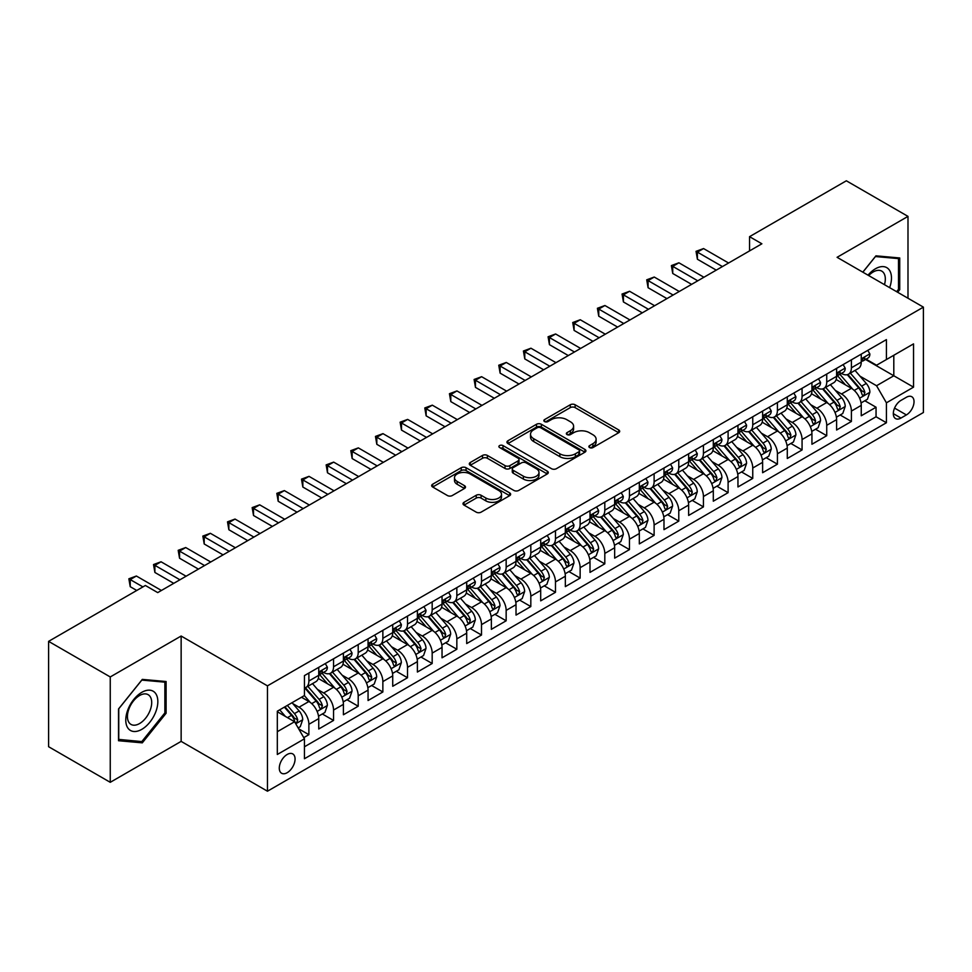 <?xml version="1.0" encoding="UTF-8"?>
<svg xmlns="http://www.w3.org/2000/svg" width="972" height="972" viewBox="0 0 972 972"><rect width="100%" height="100%" fill="white"/><g stroke="black" fill="none" stroke-linecap="round" stroke-linejoin="round"><path stroke-width="1.46" d="M589.579 447.57A2.394 1.385 0 0 0 592.969 447.57L618.69 432.722A3.426 1.98 0 0 0 619.686 431.325A3.426 1.98 0 0 0 618.69 429.928L575.12 404.765A3.426 1.98 0 0 0 570.272 404.765L544.551 419.612A2.394 1.385 0 0 0 543.858 420.597A2.394 1.385 0 0 0 544.551 421.569A2.394 1.385 0 0 0 547.941 421.569L551.27 419.649A10.959 6.33 0 0 1 566.761 419.649L570.394 421.751A10.959 6.33 0 0 1 573.602 426.222A10.959 6.33 0 0 1 570.394 430.693L567.065 432.613A2.394 1.385 0 0 0 566.36 433.585A2.394 1.385 0 0 0 567.065 434.569A2.394 1.385 0 0 0 570.455 434.569L573.784 432.649A10.959 6.33 0 0 1 589.275 432.649L592.908 434.739A10.959 6.33 0 0 1 596.115 439.21A10.959 6.33 0 0 1 592.908 443.682L589.579 445.613A2.394 1.385 0 0 0 588.874 446.585A2.394 1.385 0 0 0 589.579 447.57L589.579 445.613M287.177 772.704A11.154 6.439 120 0 0 294.467 762.862A11.154 6.439 120 0 0 292.766 753.92A11.154 6.439 120 0 0 287.177 754.479A11.154 6.439 120 0 0 279.887 764.308A11.154 6.439 120 0 0 281.601 773.25A11.154 6.439 120 0 0 287.177 772.704M464.009 502.305A3.426 1.98 0 0 0 463.012 503.703A3.426 1.98 0 0 0 464.009 505.1L476.244 512.159A3.426 1.98 0 0 0 481.079 512.159L509.644 495.671A3.426 1.98 0 0 0 510.64 494.274A3.426 1.98 0 0 0 509.644 492.877L466.074 467.726A3.426 1.98 0 0 0 461.226 467.726L432.674 484.214A3.426 1.98 0 0 0 431.665 485.611A3.426 1.98 0 0 0 432.674 487.008L447.436 495.538A3.426 1.98 0 0 0 452.272 495.538L464.495 488.479A3.426 1.98 0 0 0 465.503 487.081A3.426 1.98 0 0 0 464.495 485.684L457.18 481.456A9.161 5.285 0 0 1 454.495 477.714A9.161 5.285 0 0 1 460.145 472.829A9.161 5.285 0 0 1 470.132 473.972L498.806 490.532A9.161 5.285 0 0 1 501.491 494.274A9.161 5.285 0 0 1 495.842 499.158A9.161 5.285 0 0 1 485.854 498.016L481.079 495.258A3.426 1.98 0 0 0 476.244 495.258L464.009 502.305L464.009 505.1M181.144 636.028L110.249 676.949L48.6 641.362L48.6 746.715L110.249 782.314L181.144 741.381L267.458 791.208L267.458 685.855L181.144 636.028L181.144 741.381M907.994 298.246L907.994 216.379L837.086 257.313L923.4 307.14L267.458 685.855M907.994 216.379L846.345 180.792L749.546 236.67L749.546 250.91M48.6 641.362L145.387 585.484L157.719 592.604L761.878 243.79L749.546 236.67M551.513 468.698A3.426 1.98 0 0 0 556.361 468.698L584.913 452.211A3.426 1.98 0 0 0 585.922 450.814A3.426 1.98 0 0 0 584.913 449.416L541.355 424.266A3.426 1.98 0 0 0 536.508 424.266L507.943 440.753A3.426 1.98 0 0 0 506.947 442.151A3.426 1.98 0 0 0 507.943 443.548L551.513 468.698M500.556 448.08A2.394 1.385 0 0 1 502.986 448.42L502.986 445.577L547.285 471.153A3.426 1.98 0 0 1 548.281 472.55A3.426 1.98 0 0 1 547.285 473.947L518.72 490.435A3.426 1.98 0 0 1 513.872 490.435L470.302 465.272L482.525 458.274L482.525 455.431L470.302 462.478A3.426 1.98 0 0 0 469.306 463.875A3.426 1.98 0 0 0 470.302 465.272L470.302 462.478M482.525 458.274A3.426 1.98 0 0 1 487.373 458.274L487.373 455.431A3.426 1.98 0 0 0 482.525 455.431M487.373 455.431L505.039 465.624A3.426 1.98 0 0 0 509.887 465.624L517.991 460.947A3.426 1.98 0 0 0 518.999 459.549A3.426 1.98 0 0 0 517.991 458.152L499.596 447.533A2.394 1.385 0 0 1 498.891 446.549A2.394 1.385 0 0 1 500.373 445.273A2.394 1.385 0 0 1 502.986 445.577M303.762 737.639L308.877 734.686L298.647 728.781M292.827 703.631L299.024 707.215A13.948 8.055 60 0 1 308.877 724.298L318.743 718.6L318.743 728.988L333.542 720.446L322.327 713.97M317.492 689.403L323.676 692.975A13.948 8.055 60 0 1 333.542 710.058L343.408 704.36L343.408 714.76L358.206 706.219L346.98 699.731M342.144 675.163L348.341 678.735A13.948 8.055 60 0 1 358.206 695.818L368.06 690.12L368.06 700.52L382.859 691.979L371.644 685.503M366.808 660.924L372.993 664.496A13.948 8.055 60 0 1 382.859 681.579L392.724 675.892L392.724 686.281L407.523 677.739L396.297 671.263M391.461 646.684L397.657 650.256A13.948 8.055 60 0 1 407.523 667.351L417.389 661.653L417.389 672.041L432.175 663.499L420.961 657.023M416.125 632.444L422.322 636.028A13.948 8.055 60 0 1 432.175 653.111L442.041 647.413L442.041 657.801L456.84 649.26L445.626 642.784M440.79 618.216L446.974 621.788A13.948 8.055 60 0 1 456.84 638.871L466.706 633.173L466.706 643.573L481.505 635.032L470.278 628.544M465.442 603.977L471.639 607.549A13.948 8.055 60 0 1 481.505 624.632L491.358 618.945L491.358 629.334L506.157 620.792L494.942 614.316M490.107 589.737L496.291 593.309A13.948 8.055 60 0 1 506.157 610.392L516.023 604.706L516.023 615.094L530.821 606.552L519.595 600.076M514.759 575.497L520.956 579.081A13.948 8.055 60 0 1 530.821 596.164L540.687 590.466L540.687 600.854L555.474 592.312L544.259 585.837M539.424 561.269L545.62 564.841A13.948 8.055 60 0 1 555.474 581.924L565.34 576.226L565.34 586.626L580.138 578.085L568.924 571.597M564.088 547.029L570.272 550.602A13.948 8.055 60 0 1 580.138 567.684L590.004 561.986L590.004 572.387L604.803 563.845L593.576 557.369M588.74 532.79L594.937 536.362A13.948 8.055 60 0 1 604.803 553.445L614.656 547.758L614.656 558.147L629.455 549.605L618.241 543.129M613.405 518.55L619.589 522.122A13.948 8.055 60 0 1 629.455 539.217L639.321 533.519L639.321 543.907L654.12 535.365L642.893 528.889M638.057 504.31L644.254 507.894A13.948 8.055 60 0 1 654.12 524.977L663.985 519.279L663.985 529.667L678.772 521.126L667.557 514.65M662.722 490.082L668.918 493.655A13.948 8.055 60 0 1 678.772 510.737L688.638 505.039L688.638 515.439L703.436 506.898L692.222 500.41M687.386 475.843L693.571 479.415A13.948 8.055 60 0 1 703.436 496.498L713.302 490.811L713.302 501.2L728.101 492.658L716.874 486.182M712.039 461.603L718.235 465.175A13.948 8.055 60 0 1 728.101 482.258L737.955 476.572L737.955 486.96L752.753 478.418L741.539 471.942M736.703 447.363L742.887 450.947A13.948 8.055 60 0 1 752.753 468.03L762.619 462.332L762.619 472.72L777.418 464.179L766.191 457.703M761.355 433.135L767.552 436.707A13.948 8.055 60 0 1 777.418 453.79L787.284 448.092L787.284 458.492L802.07 449.951L790.856 443.463M786.02 418.896L792.216 422.468A13.948 8.055 60 0 1 802.07 439.551L811.936 433.852L811.936 444.253L826.735 435.711L815.508 429.235M810.684 404.656L816.869 408.228A13.948 8.055 60 0 1 826.735 425.311L836.6 419.625L836.6 430.013L851.399 421.471L851.399 411.083A13.948 8.055 -120 0 0 841.533 393.988L835.337 390.416M840.173 414.995L851.399 421.471M318.743 718.6A13.948 8.055 -120 0 0 308.877 701.517L301.478 697.24M343.408 704.36A13.948 8.055 -120 0 0 333.542 687.277L318.294 678.468M368.06 690.12A13.948 8.055 -120 0 0 358.206 673.037L342.946 664.241M392.724 675.892A13.948 8.055 -120 0 0 382.859 658.797L367.61 650.001M417.389 661.653A13.948 8.055 -120 0 0 407.523 644.57L392.275 635.761M442.041 647.413A13.948 8.055 -120 0 0 432.175 630.33L416.927 621.521M466.706 633.173A13.948 8.055 -120 0 0 456.84 616.09L441.592 607.281M491.358 618.945A13.948 8.055 -120 0 0 481.505 601.85L466.244 593.054M516.023 604.706A13.948 8.055 -120 0 0 506.157 587.623L490.909 578.814M540.687 590.466A13.948 8.055 -120 0 0 530.821 573.383L515.573 564.574M565.34 576.226A13.948 8.055 -120 0 0 555.474 559.143L540.225 550.334M590.004 561.986A13.948 8.055 -120 0 0 580.138 544.903L564.89 536.107M614.656 547.758A13.948 8.055 -120 0 0 604.803 530.663L589.542 521.867M639.321 533.519A13.948 8.055 -120 0 0 629.455 516.436L614.207 507.627M663.985 519.279A13.948 8.055 -120 0 0 654.12 502.196L638.871 493.387M688.638 505.039A13.948 8.055 -120 0 0 678.772 487.956L663.524 479.147M713.302 490.811A13.948 8.055 -120 0 0 703.436 473.716L688.188 464.92M737.955 476.572A13.948 8.055 -120 0 0 728.101 459.489L712.841 450.68M762.619 462.332A13.948 8.055 -120 0 0 752.753 445.249L737.505 436.44M787.284 448.092A13.948 8.055 -120 0 0 777.418 431.009L762.169 422.2M811.936 433.852A13.948 8.055 -120 0 0 802.07 416.769L786.822 407.973M836.6 419.625A13.948 8.055 -120 0 0 826.735 402.53L811.486 393.733M906.39 397.269L900.959 400.403A10.814 6.245 120 0 0 893.9 409.929A10.814 6.245 120 0 0 895.552 418.592A10.814 6.245 120 0 0 900.959 418.057L906.39 414.923A10.814 6.245 120 0 0 913.449 405.397A10.814 6.245 120 0 0 911.785 396.734A10.814 6.245 120 0 0 906.39 397.269M267.458 791.208L923.4 412.505L923.4 307.14M277.324 731.697L294.577 721.734L304.443 738.817L304.443 758.743L886.415 422.747L886.415 402.821L876.55 385.738L860.001 376.176M304.443 738.817L277.324 754.479L277.324 711.2L304.443 695.539L304.443 675.601L886.415 339.605L886.415 359.543L913.534 343.881L913.534 387.16L886.415 402.821M323.555 672.393L323.676 672.466A13.948 8.055 60 0 0 330.65 673.159L340.516 667.46A13.948 8.055 -120 0 0 343.408 661.082L343.408 653.111M348.207 658.153L348.341 658.238A13.948 8.055 60 0 0 355.315 658.919L365.18 653.233A13.948 8.055 -120 0 0 368.06 646.842L368.06 638.871M372.871 643.926L372.993 643.999A13.948 8.055 60 0 0 379.967 644.691L389.833 638.993A13.948 8.055 -120 0 0 392.724 632.602L392.724 624.632M397.524 629.686L397.657 629.759A13.948 8.055 60 0 0 404.631 630.451L414.497 624.753A13.948 8.055 -120 0 0 417.389 618.374L417.389 610.392M422.188 615.446L422.322 615.519A13.948 8.055 60 0 0 429.296 616.212L439.15 610.513A13.948 8.055 -120 0 0 442.041 604.134L442.041 596.164M446.853 601.206L446.974 601.279A13.948 8.055 60 0 0 453.948 601.972L463.814 596.286A13.948 8.055 -120 0 0 466.706 589.895L466.706 581.924M471.505 586.979L471.639 587.052A13.948 8.055 60 0 0 478.613 587.744L488.479 582.046A13.948 8.055 -120 0 0 491.358 575.655L491.358 567.684M496.17 572.739L496.291 572.812A13.948 8.055 60 0 0 503.265 573.504L513.131 567.806A13.948 8.055 -120 0 0 516.023 561.415L516.023 553.445M520.822 558.499L520.956 558.572A13.948 8.055 60 0 0 527.93 559.264L537.795 553.566A13.948 8.055 -120 0 0 540.687 547.187L540.687 539.205M545.486 544.259L545.62 544.332A13.948 8.055 60 0 0 552.594 545.025L562.448 539.326A13.948 8.055 -120 0 0 565.34 532.948L565.34 524.977M570.151 530.019L570.272 530.105A13.948 8.055 60 0 0 577.247 530.785L587.112 525.099A13.948 8.055 -120 0 0 590.004 518.708L590.004 510.737M594.803 515.792L594.937 515.865A13.948 8.055 60 0 0 601.911 516.557L611.777 510.859A13.948 8.055 -120 0 0 614.656 504.468L614.656 496.498M619.468 501.552L619.589 501.625A13.948 8.055 60 0 0 626.563 502.317L636.429 496.619A13.948 8.055 -120 0 0 639.321 490.24L639.321 482.258M644.12 487.312L644.254 487.385A13.948 8.055 60 0 0 651.228 488.078L661.094 482.379A13.948 8.055 -120 0 0 663.985 476.001L663.985 468.03M668.785 473.072L668.918 473.145A13.948 8.055 60 0 0 675.892 473.838L685.746 468.152A13.948 8.055 -120 0 0 688.638 461.761L688.638 453.79M693.449 458.845L693.571 458.918A13.948 8.055 60 0 0 700.545 459.61L710.411 453.912A13.948 8.055 -120 0 0 713.302 447.521L713.302 439.551M718.101 444.605L718.235 444.678A13.948 8.055 60 0 0 725.209 445.37L735.075 439.672A13.948 8.055 -120 0 0 737.955 433.281L737.955 425.311M742.766 430.365L742.887 430.438A13.948 8.055 60 0 0 749.862 431.131L759.727 425.432A13.948 8.055 -120 0 0 762.619 419.053L762.619 411.071M767.418 416.125L767.552 416.198A13.948 8.055 60 0 0 774.526 416.891L784.392 411.192A13.948 8.055 -120 0 0 787.284 404.814L787.284 396.843M792.083 401.886L792.216 401.971A13.948 8.055 60 0 0 799.191 402.651L809.044 396.965A13.948 8.055 -120 0 0 811.936 390.574L811.936 382.603M816.747 387.658L816.869 387.731A13.948 8.055 60 0 0 823.843 388.423L833.709 382.725A13.948 8.055 -120 0 0 836.6 376.334L836.6 368.364M304.443 746.788L876.051 416.769L876.051 407.232L861.253 415.773L861.253 405.385A13.948 8.055 -120 0 0 851.399 388.302L836.139 379.493M841.4 373.418L841.533 373.491A13.948 8.055 -120 0 0 848.507 374.184A13.948 8.055 -120 0 0 851.399 367.793L851.399 359.822M848.507 374.184L858.373 368.485A13.948 8.055 -120 0 0 861.253 362.106L861.253 354.124M308.877 673.037L308.877 681.008A13.948 8.055 60 0 1 305.998 687.398A13.948 8.055 60 0 1 304.443 687.957M305.998 687.398L315.851 681.7A13.948 8.055 -120 0 0 318.743 675.321L318.743 667.339M333.542 658.797L333.542 666.78A13.948 8.055 60 0 1 330.65 673.159M358.206 644.57L358.206 652.54A13.948 8.055 60 0 1 355.315 658.919M382.859 630.33L382.859 638.3A13.948 8.055 60 0 1 379.967 644.691M407.523 616.09L407.523 624.06A13.948 8.055 60 0 1 404.631 630.451M432.175 601.85L432.175 609.833A13.948 8.055 60 0 1 429.296 616.212M456.84 587.623L456.84 595.593A13.948 8.055 60 0 1 453.948 601.972M481.505 573.383L481.505 581.353A13.948 8.055 60 0 1 478.613 587.744M506.157 559.143L506.157 567.113A13.948 8.055 60 0 1 503.265 573.504M530.821 544.903L530.821 552.874A13.948 8.055 60 0 1 527.93 559.264M555.474 530.663L555.474 538.646A13.948 8.055 60 0 1 552.594 545.025M580.138 516.436L580.138 524.406A13.948 8.055 60 0 1 577.247 530.785M604.803 502.196L604.803 510.166A13.948 8.055 60 0 1 601.911 516.557M629.455 487.956L629.455 495.927A13.948 8.055 60 0 1 626.563 502.317M654.12 473.716L654.12 481.699A13.948 8.055 60 0 1 651.228 488.078M678.772 459.489L678.772 467.459A13.948 8.055 60 0 1 675.892 473.838M703.436 445.249L703.436 453.219A13.948 8.055 60 0 1 700.545 459.61M728.101 431.009L728.101 438.98A13.948 8.055 60 0 1 725.209 445.37M752.753 416.769L752.753 424.74A13.948 8.055 60 0 1 749.862 431.131M777.418 402.53L777.418 410.512A13.948 8.055 60 0 1 774.526 416.891M802.07 388.302L802.07 396.272A13.948 8.055 60 0 1 799.191 402.651M826.735 374.062L826.735 382.032A13.948 8.055 60 0 1 823.843 388.423M826.735 425.311L826.735 435.711M802.07 439.551L802.07 449.951M777.418 453.79L777.418 464.179M752.753 468.03L752.753 478.418M728.101 482.258L728.101 492.658M703.436 496.498L703.436 506.898M678.772 510.737L678.772 521.126M654.12 524.977L654.12 535.365M629.455 539.217L629.455 549.605M604.803 553.445L604.803 563.845M580.138 567.684L580.138 578.085M555.474 581.924L555.474 592.312M530.821 596.164L530.821 606.552M506.157 610.392L506.157 620.792M481.505 624.632L481.505 635.032M456.84 638.871L456.84 649.26M432.175 653.111L432.175 663.499M407.523 667.351L407.523 677.739M382.859 681.579L382.859 691.979M358.206 695.818L358.206 706.219M333.542 710.058L333.542 720.446M308.877 724.298L308.877 734.686M294.577 721.734L277.324 711.759M876.55 385.738L893.803 375.775L893.803 355.266L913.534 343.881M865.566 359.47L913.534 387.16M866.064 359.178L876.55 365.229L886.415 359.543M110.249 676.949L110.249 782.314M864.837 400.756L876.051 407.232M876.051 416.769L886.415 422.747M897.654 292.28L899.732 289.692L899.732 257.969L875.93 255.843L862.808 272.16M118.511 740.725L142.301 742.851L166.103 713.254L166.103 681.518L142.301 679.392L118.511 709.001L118.511 740.725M898.493 288.988L899.732 289.692M164.875 712.537L166.103 713.254M139.798 741.405L142.301 742.851M590.539 447.898L592.908 446.537A10.959 6.33 0 0 0 596.115 442.066L596.115 439.21M573.602 426.222L573.602 429.065A10.959 6.33 0 0 1 570.394 433.536L568.025 434.909M618.642 432.747L575.12 407.62A3.426 1.98 0 0 0 570.272 407.62L545.511 421.909M584.913 449.416L584.913 452.211L541.355 427.109A3.426 1.98 0 0 0 536.508 427.109L507.992 443.572M578.862 451.798A2.394 1.385 0 0 0 579.567 450.814A2.394 1.385 0 0 0 578.862 449.842L540.626 427.753A2.394 1.385 0 0 0 537.237 427.753L533.725 429.782A10.959 6.33 0 0 0 530.518 434.253A10.959 6.33 0 0 0 533.725 438.724L559.872 453.815A10.959 6.33 0 0 0 575.363 453.815L578.862 451.798L578.862 454.641A2.394 1.385 0 0 0 579.567 453.657L579.567 450.814M530.518 434.253L530.518 437.096A10.959 6.33 0 0 0 533.725 441.567L533.725 438.724M578.862 454.641L575.363 456.67A10.959 6.33 0 0 1 559.872 456.67L533.725 441.567M487.373 458.274L505.039 468.48A3.426 1.98 0 0 0 509.887 468.48L517.991 463.79A3.426 1.98 0 0 0 518.999 462.393L518.999 459.549M502.986 448.42L547.236 473.972M523.373 476.207A9.161 5.285 0 0 0 533.361 477.361A9.161 5.285 0 0 0 539.01 472.477A9.161 5.285 0 0 0 536.325 468.735L526.217 462.903A3.426 1.98 0 0 0 521.381 462.903L513.277 467.581A3.426 1.98 0 0 0 512.268 468.978A3.426 1.98 0 0 0 513.277 470.375L523.373 476.207L523.373 479.062A9.161 5.285 0 0 0 533.361 480.204A9.161 5.285 0 0 0 539.01 475.32L539.01 472.477M512.268 468.978L512.268 471.833A3.426 1.98 0 0 0 513.277 473.23L513.277 470.375M523.373 479.062L513.277 473.23M501.491 494.274L501.491 497.117A9.161 5.285 0 0 1 495.842 502.002A9.161 5.285 0 0 1 485.854 500.859L481.079 498.101A3.426 1.98 0 0 0 476.244 498.101L464.057 505.136M454.495 477.714L454.495 480.557A9.161 5.285 0 0 0 457.18 484.299L457.18 481.456M464.458 488.503L457.18 484.299M509.595 495.696L466.074 470.57A3.426 1.98 0 0 0 461.226 470.57L432.71 487.033M861.046 402.943L867.425 399.261L869.891 392.141A9.246 5.334 -120 0 0 866.283 383.466L855.02 370.417M852.76 389.201L839.893 374.293M845.433 384.863L837.961 376.2A22.149 12.782 -120 0 0 837.281 375.435M847.244 374.682L858.641 387.877A9.246 5.334 60 0 1 861.945 394.243L862.614 395.337L863.865 395.167L864.898 392.53A9.246 5.334 -120 0 0 861.605 386.163L850.342 373.127M847.924 374.463L860.159 388.642A4.702 2.722 60 0 1 861.35 390.489L864.898 392.53M867.789 350.357L869.891 353.99A9.246 5.334 60 0 1 867.972 358.073L863.294 360.782A9.246 5.334 -120 0 0 864.898 358.656L864.703 357.83M722.427 266.571L697.398 252.125L703.558 248.565L728.587 263.011M861.569 361.207L861.605 361.207A9.246 5.334 -120 0 0 863.294 360.782M863.707 357.963L864.898 358.656C864.315 357.259 863.33 357.83 861.945 360.357A9.246 5.334 60 0 1 861.253 361.669M716.255 270.131L697.398 259.232L697.398 252.125L696.037 251.335L703.558 248.565M697.398 259.232L696.037 251.335M889.647 287.651A22.672 13.086 120 0 0 875.432 268.782A22.672 13.086 120 0 0 868.008 275.173M884.459 284.662A17.168 9.914 120 0 0 881.774 271.127A17.168 9.914 120 0 0 873.184 271.978A17.168 9.914 120 0 0 868.701 275.562M862.857 272.196L875.432 256.547L898.493 258.601L898.493 289.34L896.621 291.685M896.962 257.726L898.493 258.601M155.69 712.075A22.672 13.086 120 0 0 149.834 690.181A22.672 13.086 120 0 0 127.927 709.596A22.672 13.086 120 0 0 133.796 731.491A22.672 13.086 120 0 0 155.69 712.075M150.077 710.483A17.168 9.914 120 0 0 148.145 694.676A17.168 9.914 120 0 0 129.057 708.6A17.168 9.914 120 0 0 130.989 724.407A17.168 9.914 120 0 0 150.077 710.483M118.754 739.522L118.754 708.782L141.815 680.096L164.875 682.162L164.875 712.901L141.815 741.587L118.511 739.376M163.345 681.275L164.875 682.162M836.394 417.182L842.76 413.501L845.227 406.381A9.246 5.334 -120 0 0 841.631 397.706L830.367 384.657M828.108 403.441L815.229 388.533M820.781 399.091L813.309 390.44A22.149 12.782 -120 0 0 812.616 389.675M822.591 388.922L833.988 402.116A9.246 5.334 60 0 1 837.281 408.483L837.949 409.577L839.201 409.406L840.233 406.77A9.246 5.334 -120 0 0 836.941 400.403L825.678 387.366M823.26 388.703L835.507 402.882A4.702 2.722 60 0 1 836.685 404.729L840.233 406.77M811.729 431.41L818.108 427.741L820.562 420.621A9.246 5.334 -120 0 0 816.966 411.934L805.703 398.897M803.443 417.668L790.564 402.76M796.117 413.331L788.644 404.68A22.149 12.782 -120 0 0 787.952 403.915M797.927 403.161L809.324 416.356A9.246 5.334 60 0 1 812.616 422.723L813.297 423.816L814.536 423.634L815.581 421.01A9.246 5.334 -120 0 0 812.288 414.643L801.013 401.594M798.595 402.943L810.842 417.122A4.702 2.722 60 0 1 812.033 418.956L815.581 421.01M787.077 445.65L793.444 441.968L795.91 434.849A9.246 5.334 -120 0 0 792.314 426.173L781.038 413.136M778.791 431.908L765.912 417M771.452 427.571L763.98 418.92A22.149 12.782 -120 0 0 763.299 418.142M773.275 417.389L784.671 430.584A9.246 5.334 60 0 1 787.964 436.95L788.632 438.056L789.884 437.874L790.916 435.249A9.246 5.334 -120 0 0 787.624 428.883L776.361 415.834M773.943 417.182L786.19 431.361A4.702 2.722 60 0 1 787.369 433.196L790.916 435.249M762.413 459.89L768.779 456.208L771.246 449.088A9.246 5.334 -120 0 0 767.649 440.413L756.386 427.364M754.126 446.148L741.247 431.24M746.8 441.81L739.328 433.16A22.149 12.782 -120 0 0 738.635 432.382M748.61 431.629L760.007 444.824A9.246 5.334 60 0 1 763.299 451.19L763.968 452.284L765.219 452.114L766.264 449.489A9.246 5.334 -120 0 0 762.959 443.123L751.696 430.074M749.278 431.422L761.526 445.589A4.702 2.722 60 0 1 762.716 447.436L766.264 449.489M843.137 364.597L845.227 368.218A9.246 5.334 60 0 1 843.319 372.312L838.629 375.022A9.246 5.334 -120 0 0 840.233 372.883L840.039 372.069M697.762 280.811L672.733 266.352L678.906 262.792L703.935 277.251M836.904 375.447L836.941 375.447A9.246 5.334 -120 0 0 838.629 375.022M839.043 372.203L840.233 372.883C839.662 371.498 838.666 372.069 837.281 374.597A9.246 5.334 60 0 1 836.6 375.909M691.602 284.371L672.733 273.472L672.733 266.352L671.385 265.575L678.906 262.792M672.733 273.472L671.385 265.575M818.473 378.825L820.562 382.458A9.246 5.334 60 0 1 818.655 386.552L813.965 389.25A9.246 5.334 -120 0 0 815.581 387.123L815.387 386.309M673.11 295.038L648.081 280.592L654.241 277.032L679.27 291.491M812.252 389.687L812.288 389.687A9.246 5.334 -120 0 0 813.965 389.25M814.39 386.431L815.581 387.123C814.998 385.738 814.014 386.297 812.616 388.836A9.246 5.334 60 0 1 811.936 390.149M666.938 298.598L648.081 287.712L648.081 280.592L646.72 279.815L654.241 277.032M648.081 287.712L646.72 279.815M793.808 393.065L795.91 396.698A9.246 5.334 60 0 1 793.99 400.78L789.313 403.489A9.246 5.334 -120 0 0 790.916 401.363L790.722 400.537M648.446 309.278L623.417 294.832L629.577 291.272L654.606 305.718M787.587 403.927L787.624 403.927A9.246 5.334 -120 0 0 789.313 403.489M789.726 400.671L790.916 401.363C790.333 399.966 789.349 400.537 787.964 403.076A9.246 5.334 60 0 1 787.284 404.388M642.285 312.838L623.417 301.952L623.417 294.832L622.056 294.042L629.577 291.272M623.417 301.952L622.056 294.042M769.156 407.304L771.246 410.937A9.246 5.334 60 0 1 769.338 415.02L764.648 417.729A9.246 5.334 -120 0 0 766.264 415.603L766.07 414.777M623.781 323.518L598.752 309.072L604.924 305.512L629.953 319.958M762.923 418.167L762.959 418.167A9.246 5.334 -120 0 0 764.648 417.729M765.061 414.91L766.264 415.603C765.681 414.206 764.697 414.777 763.299 417.304A9.246 5.334 60 0 1 762.619 418.628M617.621 327.078L598.752 316.192L598.752 309.072L597.403 308.282L604.924 305.512M598.752 316.192L597.403 308.282M737.748 474.129L744.127 470.448L746.593 463.328A9.246 5.334 -120 0 0 742.985 454.653L731.722 441.604M729.462 460.388L716.595 445.48M722.135 456.038L714.663 447.387A22.149 12.782 -120 0 0 713.983 446.622M723.946 445.869L735.342 459.063A9.246 5.334 60 0 1 738.647 465.43L739.315 466.524L740.567 466.353L741.6 463.717A9.246 5.334 -120 0 0 738.307 457.35L727.044 444.313M724.626 445.65L736.861 459.829A4.702 2.722 60 0 1 738.052 461.676L741.6 463.717M744.491 421.544L746.593 425.177A9.246 5.334 60 0 1 744.673 429.26L739.996 431.969A9.246 5.334 -120 0 0 741.6 429.831L741.405 429.017M599.129 337.758L574.1 323.299L580.26 319.752L605.289 334.198M738.27 432.394L738.307 432.394A9.246 5.334 -120 0 0 739.996 431.969M740.409 429.15L741.6 429.831C741.016 428.445 740.032 429.017 738.647 431.544A9.246 5.334 60 0 1 737.955 432.856M592.956 341.318L574.1 330.419L574.1 323.299L572.739 322.522L580.26 319.752M574.1 330.419L572.739 322.522M713.096 488.357L719.462 484.688L721.929 477.568A9.246 5.334 -120 0 0 718.332 468.893L707.069 455.844M704.809 474.628L691.93 459.707M697.483 470.278L690.011 461.627A22.149 12.782 -120 0 0 689.318 460.862M699.293 460.108L710.69 473.303A9.246 5.334 60 0 1 713.983 479.67L714.651 480.763L715.902 480.581L716.935 477.957A9.246 5.334 -120 0 0 713.642 471.59L702.379 458.553M699.962 459.89L712.209 474.069A4.702 2.722 60 0 1 713.387 475.916L716.935 477.957M719.839 435.784L721.929 439.405A9.246 5.334 60 0 1 720.021 443.499L715.331 446.197A9.246 5.334 -120 0 0 716.935 444.07L716.741 443.256M574.464 351.998L549.435 337.539L555.607 333.979L580.636 348.438M713.606 446.634L713.642 446.634A9.246 5.334 -120 0 0 715.331 446.197M715.744 443.39L716.935 444.07C716.364 442.685 715.368 443.256 713.983 445.784A9.246 5.334 60 0 1 713.302 447.096M568.304 355.558L549.435 344.659L549.435 337.539L548.087 336.762L555.607 333.979M549.435 344.659L548.087 336.762M688.431 502.597L694.81 498.915L697.264 491.796A9.246 5.334 -120 0 0 693.668 483.12L682.405 470.084M680.145 488.855L667.266 473.947M672.818 484.518L665.346 475.867A22.149 12.782 -120 0 0 664.654 475.089M674.629 474.348L686.025 487.543A9.246 5.334 60 0 1 689.318 493.91L689.999 495.003L691.238 494.821L692.283 492.197A9.246 5.334 -120 0 0 688.99 485.83L677.715 472.781M675.297 474.129L687.544 488.308A4.702 2.722 60 0 1 688.735 490.143L692.283 492.197M695.174 450.012L697.264 453.645A9.246 5.334 60 0 1 695.357 457.739L690.667 460.436A9.246 5.334 -120 0 0 692.283 458.31L692.088 457.496M549.812 366.225L524.783 351.779L530.943 348.219L555.972 362.665M688.954 460.874L688.99 460.874A9.246 5.334 -120 0 0 690.667 460.436M691.092 457.618L692.283 458.31C691.699 456.913 690.715 457.484 689.318 460.023A9.246 5.334 60 0 1 688.638 461.336M543.64 369.785L524.783 358.899L524.783 351.779L523.422 351.001L530.943 348.219M524.783 358.899L523.422 351.001M663.779 516.837L670.145 513.155L672.612 506.035A9.246 5.334 -120 0 0 669.015 497.36L657.74 484.311M655.493 503.095L642.614 488.187M648.154 498.758L640.682 490.107A22.149 12.782 -120 0 0 640.001 489.329M649.976 488.576L661.373 501.771A9.246 5.334 60 0 1 664.666 508.137L665.334 509.231L666.585 509.061L667.618 506.436A9.246 5.334 -120 0 0 664.326 500.07L653.062 487.021M650.645 488.369L662.892 502.548A4.702 2.722 60 0 1 664.07 504.383L667.618 506.436M670.51 464.252L672.612 467.884A9.246 5.334 60 0 1 670.692 471.967L666.014 474.676A9.246 5.334 -120 0 0 667.618 472.55L667.424 471.724M525.147 380.465L500.118 366.019L506.278 362.459L531.307 376.905M664.289 475.114L664.326 475.114A9.246 5.334 -120 0 0 666.014 474.676M666.428 471.857L667.618 472.55C667.035 471.153 666.051 471.724 664.666 474.251A9.246 5.334 60 0 1 663.985 475.575M518.987 384.025L500.118 373.139L500.118 366.019L498.758 365.229L506.278 362.459M500.118 373.139L498.758 365.229M639.114 531.077L645.481 527.395L647.947 520.275A9.246 5.334 -120 0 0 644.351 511.6L633.088 498.551M630.828 517.335L617.949 502.427M623.502 512.997L616.029 504.334A22.149 12.782 -120 0 0 615.337 503.569M625.312 502.816L636.709 516.01A9.246 5.334 60 0 1 640.001 522.377L640.669 523.471L641.921 523.301L642.966 520.664A9.246 5.334 -120 0 0 639.661 514.297L628.398 501.26M625.98 502.597L638.227 516.776A4.702 2.722 60 0 1 639.418 518.623L642.966 520.664M645.858 478.491L647.947 482.124A9.246 5.334 60 0 1 646.04 486.207L641.35 488.916A9.246 5.334 -120 0 0 642.966 486.79L642.771 485.964M500.483 394.705L475.454 380.259L481.626 376.699L506.655 391.145M639.625 489.341L639.661 489.341A9.246 5.334 -120 0 0 641.35 488.916M641.763 486.097L642.966 486.79C642.383 485.393 641.399 485.964 640.001 488.491A9.246 5.334 60 0 1 639.321 489.803M494.323 398.265L475.454 387.366L475.454 380.259L474.105 379.469L481.626 376.699M475.454 387.366L474.105 379.469M614.45 545.316L620.829 541.635L623.295 534.515A9.246 5.334 -120 0 0 619.699 525.84L608.423 512.791M606.163 531.575L593.297 516.667M598.837 527.225L591.365 518.574A22.149 12.782 -120 0 0 590.684 517.809M600.647 517.055L612.044 530.25A9.246 5.334 60 0 1 615.349 536.617L616.017 537.71L617.269 537.54L618.301 534.904A9.246 5.334 -120 0 0 615.009 528.537L603.746 515.5M601.328 516.837L613.563 531.016A4.702 2.722 60 0 1 614.754 532.863L618.301 534.904M621.193 492.731L623.295 496.352A9.246 5.334 60 0 1 621.375 500.446L616.698 503.156A9.246 5.334 -120 0 0 618.301 501.017L618.107 500.203M475.83 408.945L450.801 394.486L456.962 390.926L481.99 405.385M614.972 503.581L615.009 503.581A9.246 5.334 -120 0 0 616.698 503.156M617.111 500.337L618.301 501.017C617.718 499.632 616.734 500.203 615.349 502.731A9.246 5.334 60 0 1 614.656 504.043M469.658 412.505L450.801 401.606L450.801 394.486L449.441 393.709L456.962 390.926M450.801 401.606L449.441 393.709M589.797 559.544L596.164 555.875L598.63 548.755A9.246 5.334 -120 0 0 595.034 540.067L583.771 527.031M581.511 545.802L568.632 530.894M574.185 541.465L566.712 532.814A22.149 12.782 -120 0 0 566.02 532.048M575.995 531.295L587.392 544.49A9.246 5.334 60 0 1 590.684 550.857L591.353 551.95L592.604 551.768L593.637 549.144A9.246 5.334 -120 0 0 590.344 542.777L579.081 529.728M576.663 531.077L588.911 545.256A4.702 2.722 60 0 1 590.089 547.09L593.637 549.144M596.541 506.959L598.63 510.592A9.246 5.334 60 0 1 596.723 514.686L592.033 517.383A9.246 5.334 -120 0 0 593.637 515.257L593.442 514.443M451.166 423.172L426.137 408.726L432.309 405.166L457.338 419.625M590.308 517.821L590.344 517.821A9.246 5.334 -120 0 0 592.033 517.383M592.446 514.565L593.637 515.257C593.066 513.872 592.07 514.431 590.684 516.97A9.246 5.334 60 0 1 590.004 518.283M445.006 426.732L426.137 415.846L426.137 408.726L424.788 407.948L432.309 405.166M426.137 415.846L424.788 407.948M565.133 573.784L571.512 570.102L573.966 562.982A9.246 5.334 -120 0 0 570.37 554.307L559.107 541.27M556.847 560.042L543.968 545.134M549.52 555.705L542.048 547.054A22.149 12.782 -120 0 0 541.355 546.276M551.331 545.523L562.727 558.718A9.246 5.334 60 0 1 566.02 565.084L566.7 566.19L567.94 566.008L568.985 563.383A9.246 5.334 -120 0 0 565.692 557.017L554.417 543.968M551.999 545.316L564.246 559.495A4.702 2.722 60 0 1 565.437 561.33L568.985 563.383M571.876 521.199L573.966 524.831A9.246 5.334 60 0 1 572.058 528.914L567.369 531.623A9.246 5.334 -120 0 0 568.985 529.497L568.79 528.671M426.514 437.412L401.485 422.966L407.645 419.406L432.674 433.852M565.655 532.061L565.692 532.061A9.246 5.334 -120 0 0 567.369 531.623M567.794 528.804L568.985 529.497C568.401 528.1 567.417 528.671 566.02 531.21A9.246 5.334 60 0 1 565.34 532.522M420.341 440.972L401.485 430.086L401.485 422.966L400.124 422.176L407.645 419.406M401.485 430.086L400.124 422.176M540.481 588.024L546.847 584.342L549.314 577.222A9.246 5.334 -120 0 0 545.717 568.547L534.442 555.498M532.194 574.282L519.315 559.374M524.856 569.944L517.383 561.294A22.149 12.782 -120 0 0 516.703 560.516M526.678 559.763L538.075 572.958A9.246 5.334 60 0 1 541.368 579.324L542.036 580.418L543.287 580.248L544.32 577.623A9.246 5.334 -120 0 0 541.027 571.257L529.764 558.207M527.346 559.556L539.594 573.723A4.702 2.722 60 0 1 540.772 575.57L544.32 577.623M547.212 535.438L549.314 539.071A9.246 5.334 60 0 1 547.394 543.154L542.716 545.863A9.246 5.334 -120 0 0 544.32 543.737L544.126 542.911M401.849 451.652L376.82 437.206L382.98 433.646L408.009 448.092M540.991 546.3L541.027 546.3A9.246 5.334 -120 0 0 542.716 545.863M543.129 543.044L544.32 543.737C543.737 542.34 542.753 542.911 541.368 545.438A9.246 5.334 60 0 1 540.687 546.762M395.689 455.212L376.82 444.326L376.82 437.206L375.459 436.416L382.98 433.646M376.82 444.326L375.459 436.416M515.816 602.263L522.183 598.582L524.649 591.462A9.246 5.334 -120 0 0 521.053 582.787L509.79 569.738M507.53 588.522L494.651 573.614M500.203 584.172L492.731 575.521A22.149 12.782 -120 0 0 492.039 574.756M502.014 574.002L513.41 587.197A9.246 5.334 60 0 1 516.703 593.564L517.371 594.657L518.623 594.487L519.668 591.851A9.246 5.334 -120 0 0 516.363 585.484L505.1 572.447M502.682 573.784L514.929 587.963A4.702 2.722 60 0 1 516.12 589.81L519.668 591.851M522.559 549.678L524.649 553.311A9.246 5.334 60 0 1 522.742 557.393L518.052 560.103A9.246 5.334 -120 0 0 519.668 557.964L519.473 557.15M377.185 465.892L352.156 451.433L358.328 447.885L383.357 462.332M516.326 560.528L516.363 560.528A9.246 5.334 -120 0 0 518.052 560.103M518.465 557.284L519.668 557.964C519.084 556.579 518.1 557.15 516.703 559.678A9.246 5.334 60 0 1 516.023 560.99M371.025 469.452L352.156 458.553L352.156 451.433L350.807 450.656L358.328 447.885M352.156 458.553L350.807 450.656M491.152 616.491L497.53 612.822L499.997 605.702A9.246 5.334 -120 0 0 496.4 597.027L485.125 583.978M482.865 602.762L469.998 587.841M475.539 598.412L468.067 589.761A22.149 12.782 -120 0 0 467.386 588.996M477.349 588.242L488.746 601.437A9.246 5.334 60 0 1 492.051 607.804L492.719 608.897L493.97 608.715L495.003 606.091A9.246 5.334 -120 0 0 491.711 599.724L480.447 586.687M478.03 588.024L490.265 602.203A4.702 2.722 60 0 1 491.455 604.049L495.003 606.091M497.895 563.918L499.997 567.539A9.246 5.334 60 0 1 498.077 571.633L493.399 574.331A9.246 5.334 -120 0 0 495.003 572.204L494.809 571.39M352.532 480.132L327.503 465.673L333.663 462.113L358.692 476.572M491.674 574.768L491.711 574.768A9.246 5.334 -120 0 0 493.399 574.331M493.812 571.524L495.003 572.204C494.42 570.819 493.436 571.39 492.051 573.917A9.246 5.334 60 0 1 491.358 575.23M346.36 483.692L327.503 472.793L327.503 465.673L326.142 464.895L333.663 462.113M327.503 472.793L326.142 464.895M466.499 630.731L472.866 627.049L475.332 619.929A9.246 5.334 -120 0 0 471.736 611.254L460.473 598.217M458.213 616.989L445.334 602.081M450.887 612.652L443.414 604.001A22.149 12.782 -120 0 0 442.722 603.223M452.697 602.482L464.094 615.677A9.246 5.334 60 0 1 467.386 622.044L468.054 623.137L469.306 622.955L470.339 620.33A9.246 5.334 -120 0 0 467.046 613.964L455.783 600.915M453.365 602.263L465.612 616.442A4.702 2.722 60 0 1 466.791 618.277L470.339 620.33M473.243 578.146L475.332 581.778A9.246 5.334 60 0 1 473.425 585.873L468.735 588.57A9.246 5.334 -120 0 0 470.339 586.444L470.144 585.63M327.868 494.359L302.839 479.913L309.011 476.353L334.04 490.799M467.01 589.008L467.046 589.008A9.246 5.334 -120 0 0 468.735 588.57M469.148 585.752L470.339 586.444C469.768 585.047 468.771 585.618 467.386 588.157A9.246 5.334 60 0 1 466.706 589.469M321.708 497.919L302.839 487.033L302.839 479.913L301.49 479.135L309.011 476.353M302.839 487.033L301.49 479.135M441.835 644.971L448.214 641.289L450.68 634.169A9.246 5.334 -120 0 0 447.071 625.494L435.808 612.445M433.548 631.229L420.669 616.321M426.222 626.891L418.75 618.241A22.149 12.782 -120 0 0 418.057 617.463M428.032 616.71L439.429 629.905A9.246 5.334 60 0 1 442.722 636.271L443.402 637.365L444.641 637.195L445.686 634.57A9.246 5.334 -120 0 0 442.394 628.204L431.118 615.155M428.701 616.503L440.948 630.682A4.702 2.722 60 0 1 442.139 632.517L445.686 634.57M448.578 592.385L450.68 596.018A9.246 5.334 60 0 1 448.76 600.101L444.07 602.81A9.246 5.334 -120 0 0 445.686 600.684L445.492 599.858M303.215 508.599L278.186 494.153L284.346 490.593L309.375 505.039M442.357 603.248L442.394 603.248A9.246 5.334 -120 0 0 444.07 602.81M444.496 599.991L445.686 600.684C445.103 599.287 444.119 599.858 442.722 602.385A9.246 5.334 60 0 1 442.041 603.709M297.043 512.159L278.186 501.273L278.186 494.153L276.826 493.363L284.346 490.593M278.186 501.273L276.826 493.363M417.182 659.21L423.549 655.529L426.015 648.409A9.246 5.334 -120 0 0 422.419 639.734L411.144 626.685M408.896 645.469L396.017 630.561M401.558 641.131L394.085 632.468A22.149 12.782 -120 0 0 393.405 631.703M403.38 630.949L414.777 644.144A9.246 5.334 60 0 1 418.069 650.511L418.738 651.605L419.989 651.434L421.022 648.798A9.246 5.334 -120 0 0 417.729 642.431L406.466 629.394M404.048 630.731L416.295 644.91A4.702 2.722 60 0 1 417.474 646.757L421.022 648.798M423.913 606.625L426.015 610.258A9.246 5.334 60 0 1 424.096 614.34L419.418 617.05A9.246 5.334 -120 0 0 421.022 614.924L420.827 614.097M278.551 522.839L253.522 508.392L259.682 504.833L284.711 519.279M417.693 617.475L417.729 617.475A9.246 5.334 -120 0 0 419.418 617.05M419.831 614.231L421.022 614.924C420.439 613.526 419.454 614.097 418.069 616.625A9.246 5.334 60 0 1 417.389 617.937M272.391 526.399L253.522 515.5L253.522 508.392L252.161 507.603L259.682 504.833M253.522 515.5L252.161 507.603M392.518 673.45L398.885 669.769L401.351 662.649A9.246 5.334 -120 0 0 397.755 653.974L386.492 640.925M384.232 659.709L371.353 644.801M376.905 655.359L369.433 646.708A22.149 12.782 -120 0 0 368.74 645.943M378.716 645.189L390.112 658.384A9.246 5.334 60 0 1 393.405 664.751L394.073 665.844L395.325 665.674L396.369 663.038A9.246 5.334 -120 0 0 393.065 656.671L381.802 643.634M379.384 644.971L391.631 659.15A4.702 2.722 60 0 1 392.822 660.996L396.369 663.038M399.261 620.865L401.351 624.486A9.246 5.334 60 0 1 399.443 628.58L394.753 631.29A9.246 5.334 -120 0 0 396.369 629.151L396.175 628.337M253.886 537.079L228.857 522.62L235.03 519.06L260.059 533.519M393.028 631.715L393.065 631.715A9.246 5.334 -120 0 0 394.753 631.29M395.167 628.471L396.369 629.151C395.786 627.766 394.802 628.337 393.405 630.864A9.246 5.334 60 0 1 392.724 632.177M247.726 540.639L228.857 529.74L228.857 522.62L227.509 521.843L235.03 519.06M228.857 529.74L227.509 521.843M367.853 687.678L374.232 684.009L376.699 676.889A9.246 5.334 -120 0 0 373.102 668.201L361.827 655.164M359.567 673.936L346.7 659.028M352.241 669.599L344.768 660.948A22.149 12.782 -120 0 0 344.088 660.182M354.051 659.429L365.448 672.624A9.246 5.334 60 0 1 368.752 678.991L369.421 680.084L370.672 679.902L371.705 677.277A9.246 5.334 -120 0 0 368.412 670.911L357.149 657.862M354.731 659.21L366.966 673.389A4.702 2.722 60 0 1 368.157 675.224L371.705 677.277M374.597 635.093L376.699 638.726A9.246 5.334 60 0 1 374.779 642.82L370.101 645.517A9.246 5.334 -120 0 0 371.705 643.391L371.511 642.577M229.234 551.306L204.205 536.86L210.365 533.3L235.394 547.758M368.376 645.955L368.412 645.955A9.246 5.334 -120 0 0 370.101 645.517M370.514 642.699L371.705 643.391C371.122 642.006 370.138 642.565 368.752 645.104A9.246 5.334 60 0 1 368.06 646.416M223.062 554.866L204.205 543.98L204.205 536.86L202.844 536.082L210.365 533.3M204.205 543.98L202.844 536.082M343.201 701.918L349.568 698.236L352.034 691.116A9.246 5.334 -120 0 0 348.438 682.441L337.175 669.404M334.915 688.176L322.036 673.268M327.588 683.838L320.116 675.188A22.149 12.782 -120 0 0 319.423 674.41M329.399 673.657L340.795 686.852A9.246 5.334 60 0 1 344.088 693.218L344.756 694.324L346.008 694.142L347.04 691.517A9.246 5.334 -120 0 0 343.748 685.151L332.485 672.102M330.067 673.45L342.314 687.629A4.702 2.722 60 0 1 343.493 689.464L347.04 691.517M349.944 649.332L352.034 652.965A9.246 5.334 60 0 1 350.127 657.048L345.437 659.757A9.246 5.334 -120 0 0 347.04 657.631L346.846 656.805M204.57 565.546L179.541 551.1L185.713 547.54L210.742 561.986M343.711 660.195L343.748 660.195A9.246 5.334 -120 0 0 345.437 659.757M345.85 656.938L347.04 657.631C346.469 656.234 345.473 656.805 344.088 659.344A9.246 5.334 60 0 1 343.408 660.656M198.41 569.106L179.541 558.22L179.541 551.1L178.192 550.31L185.713 547.54M179.541 558.22L178.192 550.31M318.537 716.157L324.915 712.476L327.382 705.356A9.246 5.334 -120 0 0 323.773 696.681L312.51 683.632M310.25 702.416L304.358 695.588M302.924 698.078L301.964 696.96M304.734 687.897L316.131 701.091A9.246 5.334 60 0 1 319.423 707.458L320.104 708.552L321.343 708.381L322.388 705.757A9.246 5.334 -120 0 0 319.095 699.39L307.82 686.341M305.402 687.69L317.65 701.857A4.702 2.722 60 0 1 318.84 703.704L322.388 705.757M325.28 663.572L327.382 667.205A9.246 5.334 60 0 1 325.462 671.288L320.772 673.997A9.246 5.334 -120 0 0 322.388 671.871L322.194 671.044M179.917 579.786L154.888 565.34L161.048 561.78L186.077 576.226M319.059 674.434L319.095 674.434A9.246 5.334 -120 0 0 320.772 673.997M321.197 671.178L322.388 671.871C321.805 670.473 320.821 671.044 319.423 673.572A9.246 5.334 60 0 1 318.743 674.896M173.745 583.346L154.888 572.459L154.888 565.34L153.527 564.55L161.048 561.78M154.888 572.459L153.527 564.55M298.161 727.919L300.251 726.716L302.717 719.596A9.246 5.334 -120 0 0 299.121 710.921L292.025 702.707M285.404 716.437L279.693 709.827M278.259 712.306L277.324 711.212M284.383 707.118L291.479 715.331A9.246 5.334 60 0 1 294.771 721.698L295.439 722.791L296.691 722.621L297.724 719.985A9.246 5.334 -120 0 0 294.431 713.618L287.335 705.405M284.954 706.79L292.997 716.097A4.702 2.722 60 0 1 294.176 717.943L297.724 719.985M142.92 586.906L130.224 579.567L136.384 576.019L161.413 590.466M136.76 590.466L130.224 586.687L130.224 579.567L128.863 578.79L136.384 576.019M130.224 586.687L128.863 578.79M299.024 707.215L308.877 701.517M323.676 692.975L333.542 687.277M348.341 678.735L358.206 673.037M372.993 664.496L382.859 658.797M397.657 650.256L407.523 644.57M422.322 636.028L432.175 630.33M446.974 621.788L456.84 616.09M471.639 607.549L481.505 601.85M496.291 593.309L506.157 587.623M520.956 579.081L530.821 573.383M545.62 564.841L555.474 559.143M570.272 550.602L580.138 544.903M594.937 536.362L604.803 530.663M619.589 522.122L629.455 516.436M644.254 507.894L654.12 502.196M668.918 493.655L678.772 487.956M693.571 479.415L703.436 473.716M718.235 465.175L728.101 459.489M742.887 450.947L752.753 445.249M767.552 436.707L777.418 431.009M792.216 422.468L802.07 416.769M816.869 408.228L826.735 402.53M841.533 393.988L851.399 388.302M851.399 367.793L861.253 362.106M308.877 681.008L318.743 675.321M333.542 666.78L343.408 661.082M358.206 652.54L368.06 646.842M382.859 638.3L392.724 632.602M407.523 624.06L417.389 618.374M432.175 609.833L442.041 604.134M456.84 595.593L466.706 589.895M481.505 581.353L491.358 575.655M506.157 567.113L516.023 561.415M530.821 552.874L540.687 547.187M555.474 538.646L565.34 532.948M580.138 524.406L590.004 518.708M604.803 510.166L614.656 504.468M629.455 495.927L639.321 490.24M654.12 481.699L663.985 476.001M678.772 467.459L688.638 461.761M703.436 453.219L713.302 447.521M728.101 438.98L737.955 433.281M752.753 424.74L762.619 419.053M777.418 410.512L787.284 404.814M802.07 396.272L811.936 390.574M826.735 382.032L836.6 376.334M851.399 411.083L861.253 405.385M894.556 408.094L906.39 414.923M893.317 413.635L900.959 418.057M592.908 446.537L592.908 443.682M567.065 434.569L567.065 432.613M570.394 433.536L570.394 430.693M544.551 421.569L544.551 419.612M570.272 407.62L570.272 404.765M575.12 407.62L575.12 404.765M618.69 432.722L618.69 429.928M507.943 443.548L507.943 440.753M536.508 427.109L536.508 424.266M541.355 427.109L541.355 424.266M559.872 456.67L559.872 453.815M575.363 456.67L575.363 453.815M505.039 468.48L505.039 465.624M509.887 468.48L509.887 465.624M517.991 463.79L517.991 460.947M547.285 473.947L547.285 471.153M476.244 498.101L476.244 495.258M481.079 498.101L481.079 495.258M485.854 500.859L485.854 498.016M464.495 488.479L464.495 485.684M432.674 487.008L432.674 484.214M461.226 470.57L461.226 467.726M466.074 470.57L466.074 467.726M509.644 495.671L509.644 492.877M859.637 398.204L869.831 392.324M861.605 386.163L866.283 383.466M854.242 390.428L858.641 387.877M869.831 353.881L861.253 358.826M834.984 412.444L845.166 406.563M836.941 400.403L841.631 397.706M829.578 404.656L833.988 402.116M810.32 426.672L820.514 420.791M812.288 414.643L816.966 411.934M804.913 418.896L809.324 416.356M785.668 440.911L795.849 435.031M787.624 428.883L792.314 426.173M780.261 433.135L784.671 430.584M761.003 455.151L771.185 449.271M762.959 443.123L767.649 440.413M755.596 447.375L760.007 444.824M845.166 368.121L836.6 373.066M820.514 382.348L811.936 387.306M795.849 396.588L787.284 401.533M771.185 410.828L762.619 415.773M736.339 469.391L746.532 463.51M738.307 457.35L742.985 454.653M730.944 461.603L735.342 459.063M746.532 425.068L737.955 430.013M711.686 483.619L721.868 477.738M713.642 471.59L718.332 468.893M706.279 475.843L710.69 473.303M721.868 439.308L713.302 444.253M687.022 497.858L697.216 491.978M688.99 485.83L693.668 483.12M681.615 490.082L686.025 487.543M697.216 453.535L688.638 458.492M662.369 512.098L672.551 506.218M664.326 500.07L669.015 497.36M656.963 504.322L661.373 501.771M672.551 467.775L663.985 472.72M637.705 526.338L647.887 520.457M639.661 514.297L644.351 511.6M632.298 518.562L636.709 516.01M647.887 482.015L639.321 486.96M613.04 540.578L623.234 534.697M615.009 528.537L619.699 525.84M607.646 532.79L612.044 530.25M623.234 496.255L614.656 501.2M588.388 554.805L598.57 548.925M590.344 542.777L595.034 540.067M582.981 547.029L587.392 544.49M598.57 510.482L590.004 515.439M563.724 569.045L573.917 563.165M565.692 557.017L570.37 554.307M558.317 561.269L562.727 558.718M573.917 524.722L565.34 529.667M539.071 583.285L549.253 577.404M541.027 571.257L545.717 568.547M533.664 575.509L538.075 572.958M549.253 538.962L540.687 543.907M514.407 597.525L524.588 591.644M516.363 585.484L521.053 582.787M509 589.737L513.41 587.197M524.588 553.202L516.023 558.147M489.742 611.753L499.936 605.872M491.711 599.724L496.4 597.027M484.348 603.977L488.746 601.437M499.936 567.441L491.358 572.387M465.09 625.992L475.272 620.112M467.046 613.964L471.736 611.254M459.683 618.216L464.094 615.677M475.272 581.669L466.706 586.626M440.425 640.232L450.619 634.352M442.394 628.204L447.071 625.494M435.019 632.456L439.429 629.905M450.619 595.909L442.041 600.854M415.773 654.472L425.955 648.591M417.729 642.431L422.419 639.734M410.366 646.696L414.777 644.144M425.955 610.149L417.389 615.094M391.108 668.712L401.29 662.831M393.065 656.671L397.755 653.974M385.702 660.924L390.112 658.384M401.29 624.389L392.724 629.334M366.444 682.939L376.638 677.059M368.412 670.911L373.102 668.201M361.049 675.163L365.448 672.624M376.638 638.616L368.06 643.573M341.792 697.179L351.973 691.299M343.748 685.151L348.438 682.441M336.385 689.403L340.795 686.852M351.973 652.856L343.408 657.801M317.127 711.419L327.321 705.538M319.095 699.39L323.773 696.681M311.72 703.643L316.131 701.091M327.321 667.096L318.743 672.041M295.755 723.763L302.656 719.778M294.431 713.618L299.121 710.921M287.481 717.64L291.479 715.331"/></g></svg>
